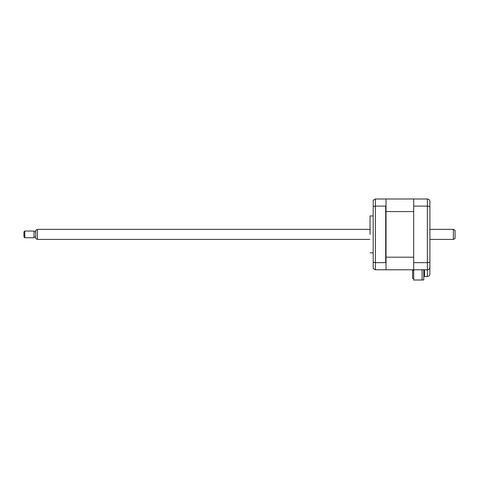 <?xml version="1.0" encoding="UTF-8"?>
<svg xmlns="http://www.w3.org/2000/svg" width="479" height="479" viewBox="0 0 479 479"><rect width="100%" height="100%" fill="white"/><g stroke="black" fill="none" stroke-linecap="round" stroke-linejoin="round"><path stroke-width="0.72" d="M422.089 269.779L422.089 280.011L413.7 280.011L413.7 269.779L427.37 269.779C428.891 269.617 429.729 268.779 429.891 267.264L429.891 273.97C429.729 275.491 428.891 276.329 427.37 276.485L427.37 269.779C428.933 269.593 429.771 268.755 429.891 267.264L429.891 201.503C429.771 200.012 428.933 199.174 427.37 198.989C428.933 199.174 429.771 200.012 429.891 201.503M413.449 269.779L413.449 270.425L413.449 269.779L386.026 269.779L413.7 269.779L413.7 198.989L427.37 198.989L427.37 206.126C428.933 206.186 429.771 206.485 429.891 207.024M413.7 206.126L427.37 206.126L427.37 262.642C428.933 262.582 429.771 262.282 429.891 261.744M413.7 262.642L427.37 262.642L427.37 269.779M429.891 273.97C429.729 275.491 428.891 276.329 427.37 276.485L424.52 276.485L424.52 269.779M370.063 234.387L370.063 215.933L370.063 234.387M413.7 198.989L386.026 198.989L386.026 199.324L385.691 198.989L375.374 198.989L375.374 269.779L385.691 269.779L386.026 269.443L386.026 269.779M386.026 269.443L386.026 257.187L386.026 263.055L385.691 262.642L375.374 262.642L373.189 262.199L373.189 268.515L375.374 269.779M385.691 262.642L385.691 206.126L375.374 206.126L373.189 206.569L373.189 262.199M373.189 206.569L373.189 200.252L375.374 198.989M386.026 199.324L386.026 211.58L386.026 205.713L385.691 206.126M423.765 269.779L423.765 279.964L422.089 279.964M413.7 211.58L386.026 211.58L386.026 257.187L413.7 257.187L413.7 211.58M413.449 270.425L412.611 270.425L413.449 270.425M413.7 278.479L412.611 278.479L412.611 270.425M455.05 230.321L455.05 238.446L453.374 239.416L453.374 229.351L455.05 230.321M37.368 239.416L35.691 238.446L35.691 230.321L37.368 229.351L37.368 239.416L369.836 239.416M24.788 231.028L24.788 237.74L34.015 237.74L34.015 231.028L24.788 231.028L23.95 231.866L23.95 236.901L24.788 237.74M386.026 210.479L385.691 210.479M386.026 262.48L385.691 262.48M373.189 215.933L370.063 215.933M373.189 252.834L370.063 252.834M386.026 258.289L385.691 258.289M386.026 206.287L385.691 206.287M386.026 240.087L385.691 240.087M386.026 228.681L385.691 228.681M37.368 229.351L369.836 229.351M429.891 229.351L453.374 229.351M35.691 231.698L34.015 231.698M35.691 237.069L34.015 237.069M429.891 239.416L453.374 239.416"/></g></svg>
